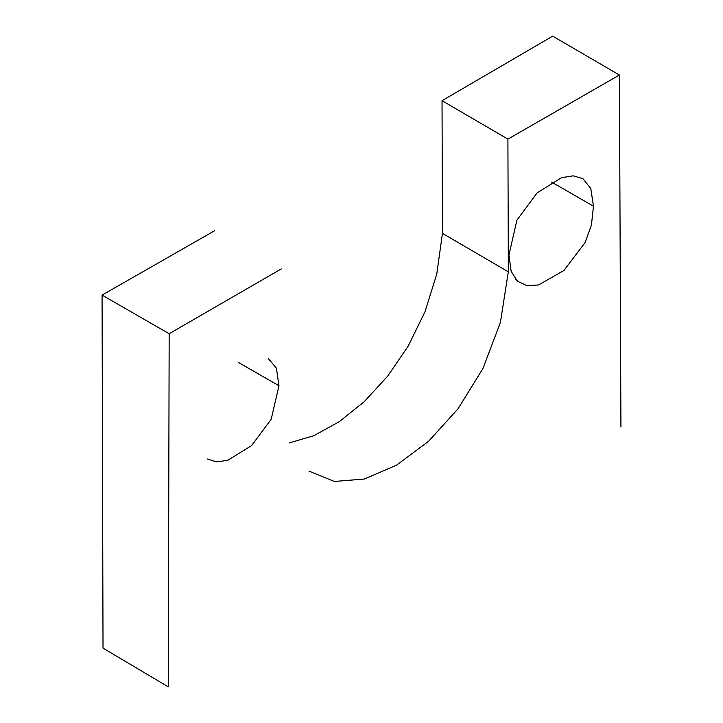 <?xml version="1.0" encoding="UTF-8"?>
<svg xmlns="http://www.w3.org/2000/svg" width="723" height="723" viewBox="0 0 723 723"><rect width="100%" height="100%" fill="white"/><g stroke="black" fill="none" stroke-linecap="round" stroke-linejoin="round"><path stroke-width="1.08" d="M281.256 268.938L169.173 333.719L102.07 295.111L214.577 230.754M508.305 254.478L507.898 139.123L619.403 75.011L552.679 36.15L442.033 100.696L442.44 233.357L436.782 273.963L425.007 311.73L408.242 346.028L387.618 376.213L364.265 401.645L339.295 421.681L313.854 435.689L289.046 443.018M102.07 295.111L103.018 648.151L168.26 686.85L169.173 333.719M507.898 139.123L442.033 100.696M308.965 471.098L334.342 481.455L364.311 479.042L396.511 465.196L428.585 441.274L458.165 408.622L482.883 368.594L500.388 322.548L508.314 271.821L442.44 233.357M508.314 271.821L508.305 254.668M207.194 458.969L216.611 461.889L227.781 460.271L251.604 445.594L271.17 419.304L278.979 385.757L238.454 362.458M619.403 75.011L620.93 427.004M278.979 385.757L276.403 368.161L268.423 358.662M508.947 254.894L516.9 220.199L537.017 192.969L561.59 177.641L573.149 175.834L582.937 178.671L590.799 188.522L593.475 206.236L591.414 225.16L585.088 242.585L563.949 270.465L538.545 284.97L526.904 285.684L517.388 281.211L511.143 271.215L508.947 255.083M551.658 182.088L593.475 206.236M515.192 278.888L517.641 280.343"/></g></svg>
